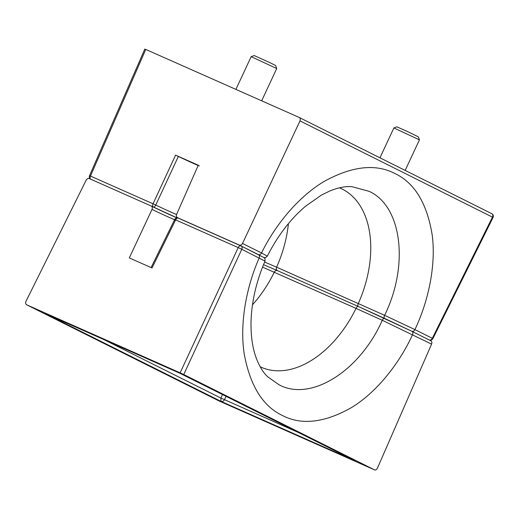 <?xml version="1.0" encoding="UTF-8"?>
<svg xmlns="http://www.w3.org/2000/svg" width="519" height="519" viewBox="0 0 519 519"><rect width="100%" height="100%" fill="white"/><g stroke="black" fill="none" stroke-linecap="round" stroke-linejoin="round"><path stroke-width="0.78" d="M260.162 366.751A97.877 62.916 113.9 0 0 356.04 308.383L262.53 267.123M183.726 374.523L180.132 372.843L238.202 247.602L175.623 219.861L152.015 267.973L129.309 257.911L152.015 209.404C152.599 207.788 152.314 206.653 151.152 205.991L89.313 178.581C88.068 178.212 87.01 178.757 86.148 180.203L25.95 301.416C25.34 302.999 25.593 304.14 26.703 304.828L219.239 401.038L374.64 469.922C375.691 470.246 376.619 469.663 377.417 468.164L431.587 344.123L382.295 320.294L356.04 308.383A2.816 1.194 114.4 0 1 358.227 306.444L384.482 318.348A2.816 1.194 114.4 0 0 382.295 320.294C359.589 371.546 310.583 402.011 278.93 384.715L267.752 376.807C262.899 372.402 258.812 365.434 255.484 355.898C252.286 346.342 250.8 334.943 251.034 321.709C251.585 301.844 256.243 281.648 265.008 261.115L241.796 249.289L183.726 374.523L374.686 469.948L219.29 401.057A2.816 1.81 113.9 0 0 219.342 401.083M277.367 270.6L263.509 264.677L277.451 270.633A2.816 2.31 113.1 0 1 277.535 270.671L358.253 306.457L411.768 331.239L384.514 318.361A2.816 1.194 114.4 0 0 384.482 318.348L411.839 331.271A2.816 2.16 116.6 0 1 412.573 334.625C399.753 362.787 377.216 391.91 351.603 407.506C324.544 422.842 301.429 425.483 282.265 415.421C262.744 406.15 250.054 385.623 244.202 353.841C239.454 323.078 246.603 286.261 259.189 257.982A2.816 2.16 -63.4 0 0 258.456 254.628A2.816 2.16 -63.4 0 0 258.384 254.595L241.127 245.974M411.904 331.31L430.822 340.762L411.839 331.271A2.816 2.16 116.6 0 0 411.768 331.239A2.816 2.16 -63.4 0 0 414.915 329.604L432.308 338.297L492.479 217.13L299.988 120.888C300.566 119.286 300.293 118.137 299.178 117.443L491.785 213.685A2.816 2.16 116.6 0 1 492.499 217.085A2.816 2.16 116.6 0 1 492.479 217.13L493.05 217.461L432.878 338.628L432.308 338.297A2.816 2.16 -63.4 0 1 429.194 339.945M430.757 340.73C431.86 341.405 432.139 342.54 431.587 344.123M177.135 217.902L151.152 205.991M219.102 400.966A2.816 2.16 116.6 0 0 219.174 401.005A2.816 2.816 0 0 0 219.29 401.057A2.816 1.81 113.9 0 1 219.239 401.038A2.816 2.16 116.6 0 1 219.174 401.005L26.638 304.796L180.132 372.843M354.808 460.671L354.451 460.489M226.057 396.334L224.468 399.734C223.605 401.219 222.43 401.758 220.951 401.349L220.873 398.054L222.502 394.557M288.421 223.618A97.877 62.916 -66.1 0 1 276.614 267.181L384.618 315.318C409.27 265.144 401.888 206.101 369.113 191.323L352.005 186.697C345.952 186.12 338.68 187.495 330.188 190.81L321.436 195.073L305.451 206.309C290.426 219.089 277.717 235.697 267.324 256.152L261.531 252.961C275.109 225.136 298.522 196.403 324.758 181.086C352.453 166.028 375.879 163.524 395.03 173.586C414.564 182.857 426.942 203.247 432.158 234.75C436.284 265.241 428.253 301.662 414.915 329.604L384.618 315.318A2.816 1.194 -65.6 0 0 384.514 318.361M145.404 49.37L145.755 49.435L90.462 176.058L153.04 203.798L175.571 155.149L198.277 165.217L176.642 214.263C176.09 215.891 176.402 217.033 177.563 217.701L239.402 245.111C240.647 245.474 241.685 244.923 242.516 243.463L261.531 252.961A2.816 2.16 116.6 0 1 258.417 254.608M299.969 120.933L242.516 243.463M265.008 261.115C265.177 256.905 264.489 258.709 263.847 257.508L241.063 245.941A2.816 2.816 0 0 0 240.946 245.883A2.816 1.81 113.9 0 0 238.202 247.602L241.796 249.289A2.816 2.16 116.6 0 0 241.063 245.941A2.816 2.16 116.6 0 0 240.991 245.909A2.816 1.81 113.9 0 0 240.946 245.883L178.367 218.142A2.816 1.81 113.9 0 1 178.413 218.168L177.563 217.701A19.683 0.448 25 0 1 178.406 218.162L240.894 245.863M145.755 49.435L299.178 117.443M175.571 155.149L178.354 156.44L155.752 205.05A16.861 0.383 -155 0 0 176.544 214.509M178.354 156.44A15.927 0.363 -155 0 0 199.367 165.879M393.882 127.946L396.879 126.857L406.87 131.229L418.333 136.86L419.423 139.858L393.882 127.946L379.96 157.808M251.177 56.642L254.174 55.552L270.139 62.741L275.628 65.556L276.718 68.547L251.17 56.642L235.898 89.398M252.481 304.789A97.877 62.916 113.9 0 0 274.298 272.151A2.816 2.31 113.1 0 1 277.451 270.633L358.227 306.444A2.816 1.194 114.4 0 1 358.253 306.457A2.816 1.194 -65.6 0 1 358.357 303.414A97.877 62.916 -66.1 0 0 339.458 187.82M174.929 220.471A15.453 0.35 25 0 1 175.253 220.607M151.263 206.043A19.683 0.448 -155 0 0 177.55 218.077M103.638 339.471L220.873 398.054L298.879 432.723M180.035 373.336L355.171 460.853L220.951 401.349L45.815 313.839L180.035 373.336M174.682 219.712A16.861 0.383 25 0 1 152.015 209.404M174.695 219.479A2.816 2.816 0 0 1 178.367 218.142A2.816 1.81 113.9 0 0 175.623 219.861L174.695 219.479L151.081 267.596M240.972 245.896L239.402 245.111M264.606 262.043L276.614 267.181A2.816 2.31 -66.9 0 0 277.535 270.671M299.314 117.515L491.714 213.653A2.816 2.16 116.6 0 1 491.785 213.685A2.816 2.816 0 0 1 493.05 217.461M432.878 338.628A2.816 2.816 0 0 1 429.219 339.958A2.816 1.81 113.9 0 0 429.505 340.042M153.462 207.1A2.816 1.81 -66.1 0 1 153.04 203.798L155.752 205.05A2.816 1.181 -64.4 0 1 153.501 207.12M90.591 179.146A2.816 1.81 -66.1 0 1 90.462 176.058L89.521 175.694A2.816 2.816 0 0 0 90.371 179.049M45.977 313.911L179.97 373.304M354.99 460.762L179.97 373.31M264.015 257.632L265.585 257.606L267.324 256.152M144.82 49.052L89.521 175.694M405.177 170.407L419.423 139.864M261.673 100.822L276.718 68.553"/></g></svg>
